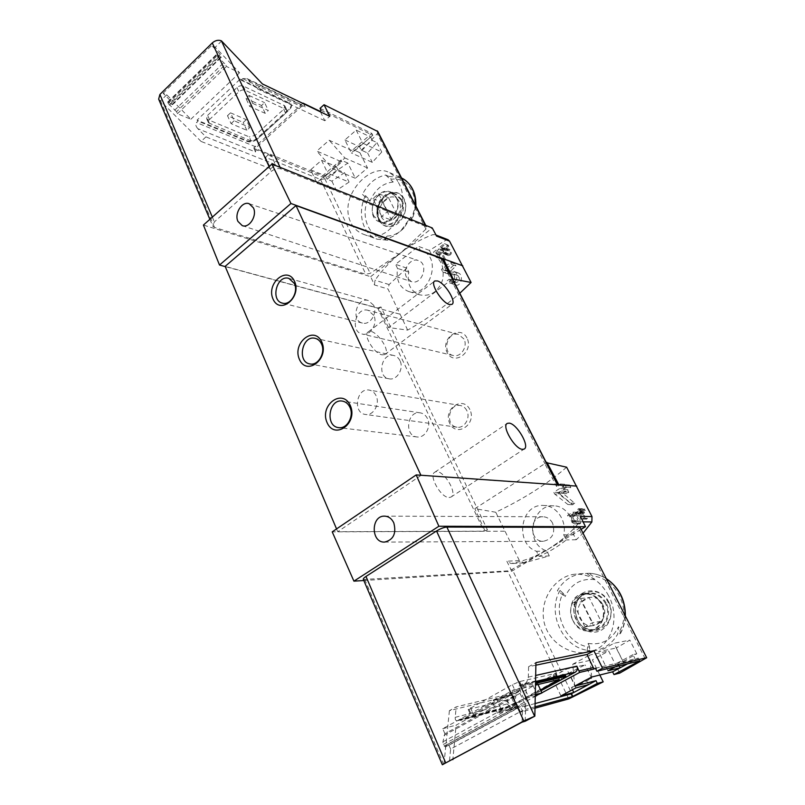 <?xml version="1.0" encoding="UTF-8"?>
<svg xmlns="http://www.w3.org/2000/svg" width="805" height="805" viewBox="0 0 805 805"><rect width="100%" height="100%" fill="white"/><g stroke="black" fill="none" stroke-linecap="round" stroke-linejoin="round"><path stroke-width="0.6" stroke-dasharray="4.03 3.02" d="M444.29 259.24L441.452 253.686L439.872 255.215L439.359 254.229L443.273 250.355L443.786 251.351L442.237 252.911L445.809 259.894L445.024 260.659L441.734 259.24L442.036 258.264L444.29 259.24L438.765 257.228L435.918 251.643L434.056 253.092L433.543 252.086L438.202 248.453L438.715 249.459L436.853 250.908L440.436 257.942L439.5 258.667L435.908 257.137L436.29 256.171L438.765 257.228M452.491 278.922L388.483 327.544L407.682 330.11C427.364 318.81 444.742 306.514 459.806 293.241M407.682 330.11L388.02 289.015L374.436 284.94L370.652 276.678L203.413 225.068M448.103 239.779L446.302 239.91L429.427 250.415L431.47 254.45L432.869 254.863C441.573 259.381 444.783 267.864 442.478 280.311C438.011 291.994 430.403 296.844 419.657 294.841C410.238 290.937 406.616 283.36 408.799 272.11L406.807 268.095L389.107 284.547L388.02 289.015M450.076 271.788L458.367 273.006C463.922 274.736 461.144 287.194 455.58 284.95L453.084 282.676L454.714 281.156L449.12 279.275L447.228 280.714L449.864 283.058C455.962 285.423 460.128 273.287 453.849 271.416L444.491 269.836L450.076 271.788L455.942 265.922L451.615 264.372L444.491 269.836M454.714 281.156L456.153 282.485C459.967 281.317 460.51 278.983 457.793 275.481L448.737 274.153L447.328 271.396L454.895 263.899L455.942 265.922M445.93 249.127L449.975 249.641C452.169 252.69 451.706 254.682 448.596 255.608L447.469 254.551L448.224 253.756L443.656 252.056L442.71 252.78L443.927 253.897C447.671 253.112 448.375 251.2 446.071 248.151L441.351 247.407L445.93 249.127L448.707 246.109L444.893 244.65L441.351 247.407M448.224 253.756L448.888 254.38C450.709 253.837 450.981 252.669 449.693 250.878L445.316 250.345L444.612 248.976L448.194 245.112L448.707 246.109M580.174 513.781L579.721 512.906L582.297 511.034L581.472 509.414L582.387 508.74L583.223 510.36L584.843 509.163L585.466 510.38L583.846 511.578L584.48 512.795L583.555 513.469L582.931 512.252L581.502 513.288L587.509 518.41L586.483 519.155L580.174 513.781L575.817 513.671L575.364 512.795L578.413 510.923L577.577 509.293L578.674 508.619L579.509 510.249L581.472 509.052L582.096 510.269L580.143 511.467L580.767 512.694L579.67 513.369L579.037 512.141L577.346 513.177L583.836 518.35L582.609 519.094L575.817 513.671M566.639 467.202C547.511 483.785 523.884 498.798 495.769 512.242L519.396 560.602L524.095 562.886L549.282 555.913L539.028 556.356L536.543 551.314C514.254 543.697 520.443 503.497 543.586 505.47C556.416 505.49 567.072 520.775 563.721 534.862L566.277 539.934C557.714 546.766 548.638 552.24 539.028 556.356M549.282 555.913L546.837 550.962C523.411 543.456 532.045 503.92 553.991 505.852C566.056 505.842 576.32 520.865 573.693 534.762L576.229 539.753L583.051 533.202M578.785 522.204L575.334 515.452L573.402 516.79L572.788 515.582L577.577 512.232L578.191 513.439L576.289 514.787L580.647 523.28L579.681 523.944L575.676 521.64L576.038 520.624L578.785 522.204L573.794 522.153L570.322 515.341L568.129 516.689L567.515 515.472L572.989 512.111L573.613 513.328L571.419 514.677L575.786 523.24L574.679 523.904L570.393 521.58L570.836 520.553L573.794 522.153M560.129 494.27L559.254 492.559L564.496 488.806L562.866 485.636L564.718 484.258L566.348 487.438L569.568 485.002L570.805 487.387L567.565 489.812L568.793 492.207L566.931 493.566L565.714 491.181L562.826 493.264L574.74 503.246L572.677 504.745L560.129 494.27L554.635 493.978L553.76 492.247L559.727 488.494L558.096 485.304L560.26 483.946L561.89 487.136L565.734 484.731L566.962 487.126L563.118 489.541L564.355 491.946L562.182 493.294L560.954 490.899L557.634 492.972L570.363 503.065L567.948 504.554L554.635 493.978M321.014 110.295L372.765 135.29L353.969 151.461L329.165 140.231L316.808 151.068L341.823 161.916L323.6 177.603L270.138 155.868L271.164 154.952L253.786 147.858L302.801 103.372M310.639 169.785L325.512 175.872L336.319 166.575L321.547 160.286L310.639 169.785L316.788 182.715L327.786 173.246L349.088 182.061L336.41 190.513L316.788 182.715M344.912 139.959L359.453 146.671L370.632 137.051L356.202 130.128L344.912 139.959L351.352 152.96L362.743 143.159L381.751 152.044L372.302 162.379L351.352 152.96M361.143 150.052L372.353 140.432L376.971 142.636L367.593 153.01L361.143 150.052L359.453 146.671M327.132 179.233L337.959 169.946L344.52 172.713L331.901 181.175L327.132 179.233L325.512 175.872M599.816 675.003L592.369 659.869L608.681 651.024L619.709 673.121M580.163 527.557L548.044 549.332L512.171 569.296L507.593 570.926L363.387 579.489M608.61 595.74C600.52 580.989 589.491 573.804 575.525 574.166C557.13 575.354 540.849 596.515 543.445 618.16C545.579 639.894 568.32 656.286 588.505 651.939C611.538 648.176 620.786 618.079 608.61 595.74M615.594 666.721L623.603 662.445L635.497 659.627L632.971 654.646L636.775 653.781L623.04 661.559L616.228 647.995L598.558 651.688L613.984 643.296L629.832 640.126L616.228 647.995M636.775 653.781L629.832 640.126M588.505 684.632L586.11 679.702L591.705 678.303L575.535 686.504L569.055 673.061L551.958 677.055L566.75 669.005L585.124 664.85L569.055 673.061M591.705 678.303L585.124 664.85M535.003 708.199L520.543 712.173L525.796 709.366L524.427 706.418L525.846 705.653L519.074 691.555L512.664 695.057L449.401 710.674L456.204 706.891L519.074 691.555M520.543 712.173L512.664 695.057M535.033 706.84L525.796 709.366M574.669 686.142L572.788 664.195L592.369 659.869M591.715 677.025L589.491 655.089L608.681 651.024M320.44 111.845L324.818 120.74L329.768 116.333M320.038 108.323L371.809 133.419L353.033 149.589L353.969 151.461M377.807 131.517L377.263 133.66L359.926 152.719L353.033 149.589M359.926 152.719L367.523 167.953L355.327 178.267L347.851 163.073L324.807 178.74L320.531 179.485L265.459 157.297L270.742 168.798L275.431 164.633L271.164 154.952M270.742 168.798L201.079 141.439L205.939 136.88L197.849 128.699L255.457 151.994L253.786 147.858M303.566 103.734L305.165 107.025L304.149 105.958L301.382 106.582L256.604 147.184L255.457 151.994M355.327 178.267L332.535 168.668L316.808 151.068M332.535 168.668L344.922 158.001L329.165 140.231M449.502 760.705L450.629 749.053L522.455 710.533L519.446 705.703L517.172 708.219L515.25 705.623L514.657 702.966L516.075 694.916L513.721 689.815L526.218 686.816L456.113 725.124L452.933 758.884M522.073 722.166L522.455 710.533M450.629 749.053L448.908 745.249L447.761 744.353L445.215 746.99L443.354 744.474L442.901 741.848L444.893 733.727L516.075 694.916M444.893 733.727L442.74 728.716L513.721 689.815M220.278 54.488L171.616 101.883L163.083 93.249L166.726 94.799L190.866 119.241L177.402 113.716L176.526 111.684L225.491 64.4L218.346 57.628L216.565 54.368L221.305 57.256L220.278 54.488L211.685 45.472L215.247 47.233L239.568 72.772L226.426 66.443L225.491 64.4M177.402 113.716L226.426 66.443M163.083 93.249L211.685 45.472M589.502 573.311L583.233 573.562C571.942 574.74 563.329 580.455 557.392 590.709L565.11 596.656L563.047 593.205C551.918 613.843 566.78 644.855 589.642 647.109L589.612 650.45L587.036 650.973L595.952 650.45C605.249 648.367 612.474 642.964 617.626 634.229L618.512 626.753L620.031 630.446C631.855 608.993 615.302 577.235 592.51 576.128L589.502 573.311C595.418 573.593 601.023 575.414 606.336 578.775M563.047 593.205L560.038 590.447L557.392 590.709M620.031 630.446L620.424 633.535L617.626 634.229M587.036 650.973L588.203 643.437L589.642 647.109M586.946 573.502L594.623 579.61L592.51 576.128M594.623 579.61C581.884 578.171 572.325 583.243 565.935 594.835L565.11 596.656M588.203 643.437C601.899 645.399 611.991 639.834 618.512 626.753M398.354 182.453C412.482 206.181 389.68 245.434 364.061 234.497C348.686 229.093 343.564 209.874 351.765 193.643C359.835 177.342 376.338 166.625 388.121 171.998C392.337 173.95 395.748 177.432 398.354 182.453M388.604 176.325L385.665 175.027C375.673 177.201 367.935 183.661 362.461 194.407L369.978 201.27L368.308 198.513C359.312 217.602 370.401 240.735 388.08 238.582L387.819 240.252L384.458 239.115C390.888 238.139 396.704 234.889 401.916 229.365L410.852 216.958L411.838 219.493C421.317 199.731 409.101 176.305 391.461 179.274L388.604 176.325L401.152 177.784L388.131 171.978M368.308 198.513L365.46 195.625L362.461 194.407M415.893 206.06L411.979 220.962L408.336 219.906M385.665 175.027L393.162 182.051L391.461 179.274M384.458 239.115L387.145 236.046L388.08 238.582M411.949 220.952L411.838 219.493M387.145 236.046C393.424 235.875 399.119 233.088 404.251 227.694L410.852 216.958M393.162 182.051C383.311 183.037 375.814 188.883 370.652 199.62L369.978 201.27M376.971 142.636L381.751 152.044M367.593 153.01L372.302 162.379M344.52 172.713L349.088 182.061M331.901 181.175L336.41 190.513M425.956 229.103L400.981 252.679L370.189 273.338L365.832 274.274L214.522 227.423L212.812 226.215L214.382 221.878L271.305 171.385C274.555 168.869 277.715 168.024 280.774 168.859L425.976 226.497L426.57 226.95L425.956 229.103L377.263 133.66M510.31 695.017L496.242 698.478L491.915 700.853L506.043 697.351L510.31 695.017L515.824 707.042L511.527 709.356L506.043 697.351M506.506 699.988L468.208 709.487L512.342 684.703L519.668 681.563L555.883 673.372L513.278 697.06L506.506 699.988L509.303 706.126L471.086 716.007L515.391 691.314L522.727 688.154L535.476 685.095M536.281 680.829L522.596 684.029L518.158 686.464L531.904 683.214L536.281 680.829L538.002 684.492M535.878 665.192L528.603 666.711L535.929 662.646M449.401 710.674L443.927 764.388M581.099 529.378L511.809 571.188L363.83 580.516M511.809 571.188L506.828 561.206L511.074 563.55C523.904 561.145 536.221 556.406 548.044 549.332C559.847 542.188 570.443 533.021 579.821 521.811L580.405 516.357M504.504 531.199L332.213 531.853M552.582 523.139C550.348 519.064 547.138 516.931 542.922 516.76C528.865 516.156 529.197 541.876 543.284 541.292C552.461 539.239 555.561 533.192 552.582 523.139M495.769 512.242L474.839 508.669L544.864 463.62L556.476 486.381L558.891 484.862M399.522 314.071L378.984 308.476L380.966 306.947L487.438 529.851L485.184 531.28L474.839 508.669M388.483 327.544L378.984 308.476L225.239 266.596M466.981 337.999C460.007 324.073 440.124 338.734 447.097 352.439C453.809 366.466 474.105 351.946 466.981 337.999M469.879 409.544C462.825 395.114 442.74 409.232 449.784 423.44C456.566 437.96 477.083 424.004 469.879 409.544M487.438 529.851L483.996 531.169L337.738 531.702L420.975 475.413L557.442 484.892L556.476 486.381M429.427 250.415L418.359 246.35L420.421 250.436L421.911 250.888C442.901 257.318 429.025 298.947 408.487 291.44C399.542 287.677 395.899 279.999 397.539 268.407L395.537 264.332L418.359 246.35M406.807 268.095L395.537 264.332M374.436 284.94L374.989 280.231C382.496 269.675 391.16 260.488 400.981 252.679C410.832 244.881 421.448 238.884 432.828 234.657L435.022 234.647L436.602 236.096M251.08 140.945L208.515 122.853L209.511 119.553L238.894 91.79C241.017 90.059 243.12 89.546 245.213 90.251L286.761 109.933L285.644 113.324L256.986 139.416L251.08 140.945L249.228 136.89L207.77 119.583L206.654 118.657L207.64 115.336L209.511 119.553M227.493 115.689L230.542 112.831L234.144 120.77L249.852 127.492L246.813 130.289L231.075 123.618L227.493 115.689L243.241 122.461L246.26 119.663L249.852 127.492M234.144 120.77L231.075 123.618M252.76 103.422L268.317 110.506L265.217 113.354L249.631 106.341L245.948 98.381L249.057 95.463L252.76 103.422L249.631 106.341M190.866 119.241L239.568 72.772M221.657 40.954L215.247 47.233M240.152 79.142L290.766 103.704C291.591 105.385 290.997 107.196 288.965 109.168L256.805 138.47C253.645 140.986 250.506 141.801 247.407 140.895L197.044 120.116L240.152 79.142L241.118 80.148L242.718 78.628L246.783 78.508L257.268 88.791L262.43 83.951M197.044 120.116L198 121.092L196.48 122.541L256.604 147.184M197.849 128.699C195.685 126.234 195.233 124.171 196.48 122.541M201.079 141.439L158.655 99.146M166.726 94.799L160.688 100.726M241.118 80.148L291.088 104.378C291.913 106.049 291.319 107.87 289.287 109.842L257.107 139.144C253.947 141.66 250.808 142.465 247.709 141.569L198 121.092M257.268 88.791L324.818 120.74M275.431 164.633L205.939 136.88M370.652 276.678L432.235 227.946M442.197 258.757L441.221 260.397L442.519 259.401M380.966 306.947L377.696 307.963L225.148 266.375M382.083 354.824L384.76 354.572C391.753 351.232 374.607 327.494 368.338 331.841C362.512 334.327 374.023 353.637 382.083 354.824M449.059 497.51L450.901 497.128C458.679 493.596 441.995 467.494 434.952 472.122C428.079 474.91 440.758 497.842 449.059 497.51M336.55 528.915L337.738 531.702M441.221 260.397L544.864 463.62L546.333 462.674M427.455 418.56C425.835 415.32 423.43 413.418 420.26 412.854C407.25 410.339 403.798 435.918 417.02 436.954C424.96 438.333 431.671 426.559 427.455 418.56M399.954 360.68C398.566 357.873 396.503 356.142 393.796 355.488C381.51 352.268 376.509 376.982 389.067 378.793C396.895 380.735 404.191 368.68 399.954 360.68M373.611 305.226L368.298 300.507C356.736 296.753 350.507 320.642 362.401 323.067C370.069 325.472 377.837 313.175 373.611 305.226M466.82 410.61C465.35 407.773 463.197 406.082 460.369 405.529C448.425 403.003 444.903 425.996 457.049 427.193C464.435 428.622 470.784 417.886 466.82 410.61M376.086 395.738C374.536 392.568 372.262 390.687 369.233 390.093C356.494 387.376 352.479 413.217 365.46 414.464C373.329 416.014 380.252 403.889 376.086 395.738M463.952 338.996L458.578 334.447C447.127 330.895 441.492 353.244 453.255 355.518C460.772 357.742 468.138 346.442 463.952 338.996M373.762 315.349L368.066 310.327C355.88 306.514 349.642 331.64 362.159 334.025C370.169 336.43 378.169 323.64 373.762 315.349M265.459 157.297L269.232 153.906L270.138 155.868M347.851 163.073L340.907 160.044L322.704 175.732L269.232 153.906M207.64 115.336L236.952 87.564C239.065 85.833 241.168 85.32 243.261 86.034L284.819 105.868L283.712 109.279L255.135 135.381L249.228 136.89M230.542 112.831L246.26 119.663M246.813 130.289L243.241 122.461M265.217 113.354L261.545 105.515L264.624 102.658L268.317 110.506M245.948 98.381L261.545 105.515M249.057 95.463L264.624 102.658M406.555 277.333C402.259 269.584 410.58 257.479 418.208 260.498C429.407 263.658 422.062 285.785 411.224 281.569L406.555 277.333M431.47 254.45L420.421 250.436M408.799 272.11L397.539 268.407M546.837 550.962L536.543 551.314M573.693 534.762L563.721 534.862M576.229 539.753L566.277 539.934M540.89 690.63L516.659 703.741L505.852 708.44L460.259 720.475L460.369 719.227L457.512 720.696C455.851 720.948 455.087 719.831 455.207 717.346L456.204 706.891M460.259 720.475L522.133 686.605L535.506 683.425M528.603 666.711L528.311 677.116C528.01 680.225 526.732 682.56 524.478 684.089L522.173 685.357L522.133 686.605M525.212 721.25L526.218 686.816M565.502 675.415L516.196 702.725L505.389 707.414L460.369 719.227M540.95 690.76L511.889 706.377C509.988 706.71 508.519 705.874 507.452 703.872L510.41 709.789L535.245 696.385M522.173 685.357L535.536 682.207M525.846 705.653L510.41 709.789M536.935 695.47L541.906 692.793M513.278 697.06L516.096 703.178L540.558 689.935M516.096 703.178L509.303 706.126M496.242 698.478L501.817 710.765L515.824 707.042M501.817 710.765L497.46 713.119L511.527 709.356M497.46 713.119L491.915 700.853M522.596 684.029L528.342 696.406L535.285 694.635M537.569 695.309L531.904 683.214M528.342 696.406L523.874 698.821L535.255 695.902M523.874 698.821L518.158 686.464M404.08 198.926C399.119 188.159 383.552 191.067 378.642 203.383C373.329 215.005 380.433 228.499 391.069 226.597C401.725 225.148 409.413 208.908 404.08 198.926M378.893 219.483C369.837 203.001 395.456 181.709 403.667 199.258C412.995 216.122 386.662 237.244 378.893 219.483M396.513 197.477L391.029 192.164C376.126 185.15 363.89 216.726 379.447 221.858C390.063 226.718 402.862 208.606 396.513 197.477M373.852 216.052C367.744 205.094 380.413 187.424 390.868 192.546L396.211 197.718C402.399 208.565 389.932 226.215 379.578 221.476L373.852 216.052M608.761 602.09C602.029 587.69 581.935 587.056 575.907 600.631C569.336 613.269 578.845 631.533 592.591 632.126C606.376 633.273 615.946 615.644 608.761 602.09M576.642 620.202C564.506 597.813 597.099 578.906 608.228 602.382C620.776 625.384 587.117 643.819 576.642 620.202M601.667 603.77C597.582 596.565 591.846 593.154 584.45 593.557C562.403 595.056 568.823 635.075 590.568 630.617C601.395 629.188 607.493 614.517 601.667 603.77M572.717 620.122C567.012 609.335 573.512 594.835 584.5 594.03C591.715 593.637 597.31 596.958 601.285 603.992C606.96 614.457 601.013 628.765 590.467 630.144C582.78 630.929 576.863 627.588 572.717 620.122M399.139 201.542C392.921 189.125 374.818 204.118 381.037 216.334C387.034 228.862 405.499 213.959 399.139 201.542M397.418 215.418L391.532 220.198L382.747 202.588L388.584 197.789L397.418 215.418L387.608 211.524L381.671 216.384L391.532 220.198M401.021 199.731L395.688 194.579C381.218 187.766 369.354 218.336 384.458 223.327C394.782 228.046 407.189 210.528 401.021 199.731M602.925 604.947C594.523 588.213 571.47 601.496 579.842 617.978C587.902 634.783 611.508 621.752 602.925 604.947M601.053 621.319L593.527 625.515L581.703 601.788L589.129 597.541L601.053 621.319L592.581 622.657L584.973 626.904L593.527 625.515M605.43 603.458C601.466 596.475 595.901 593.174 588.717 593.567C567.354 595.046 573.593 633.736 594.674 629.43C605.169 628.051 611.086 613.853 605.43 603.458M381.671 216.384L372.856 198.573L378.722 193.713L387.608 211.524M378.722 193.713L388.584 197.789M372.856 198.573L382.747 202.588M584.973 626.904L573.049 602.834L580.546 598.538L592.581 622.657M580.546 598.538L589.129 597.541M573.049 602.834L581.703 601.788M176.526 111.684L168.104 103.453L167.712 102.034L168.265 102.154L172.532 104.65L171.616 101.883M442.74 728.716L456.113 725.124M367.523 167.953L344.922 158.001M340.907 160.044L341.823 161.916M572.788 664.195L589.491 655.089M323.6 177.603L322.704 175.732M372.765 135.29L371.809 133.419M635.497 659.627L627.608 663.823M535.104 703.55L524.427 706.418M595.418 668.241L638.395 658.098L627.659 663.813M638.395 658.098L639.804 660.875M321.547 160.286L327.786 173.246M336.319 166.575L337.959 169.946M370.632 137.051L372.353 140.432M356.202 130.128L362.743 143.159M632.971 654.646L617.666 662.827L623.04 661.559M623.603 662.445L613.984 643.296M608.006 670.766L598.558 651.688M619.186 665.856L617.666 662.827M586.11 679.702L571.429 687.561L575.535 686.504M560.924 695.902L551.958 677.055M572.466 689.734L571.429 687.561M575.867 687.923L566.75 669.005M579.681 523.944L574.679 523.904M580.647 523.28L575.786 523.24M575.676 521.64L570.393 521.58M576.038 520.624L570.836 520.553M575.334 515.452L570.322 515.341M573.402 516.79L568.129 516.689M572.788 515.582L567.515 515.472M577.577 512.232L572.989 512.111M578.191 513.439L573.613 513.328M576.289 514.787L571.419 514.677M586.483 519.155L582.609 519.094M587.509 518.41L583.836 518.35M579.721 512.906L575.364 512.795M582.297 511.034L578.413 510.923M581.472 509.414L577.577 509.293M582.387 508.74L578.674 508.619M583.223 510.36L579.509 510.249M584.843 509.163L581.472 509.052M585.466 510.38L582.096 510.269M583.846 511.578L580.143 511.467M584.48 512.795L580.767 512.694M583.555 513.469L579.67 513.369M582.931 512.252L579.037 512.141M581.502 513.288L577.346 513.177M572.677 504.745L567.948 504.554M574.74 503.246L570.363 503.065M559.254 492.559L553.76 492.247M564.496 488.806L559.727 488.494M562.866 485.636L558.096 485.304M564.718 484.258L560.26 483.946M566.348 487.438L561.89 487.136M569.568 485.002L565.734 484.731M570.805 487.387L566.962 487.126M567.565 489.812L563.118 489.541M568.793 492.207L564.355 491.946M566.931 493.566L562.182 493.294M565.714 491.181L560.954 490.899M562.826 493.264L557.634 492.972M453.084 282.676L447.228 280.714M457.421 275.391L452.994 273.811C455.851 277.333 455.077 279.607 450.659 280.643L449.12 279.275M448.737 274.153L442.861 272.13L441.452 269.353L450.579 262.339L451.615 264.372M452.581 273.71L442.861 272.13M447.328 271.396L441.452 269.353M454.895 263.899L450.579 262.339M445.024 260.659L439.5 258.667M445.809 259.894L440.436 257.942M441.734 259.24L435.908 257.137M442.036 258.264L436.29 256.171M441.452 253.686L435.918 251.643M439.872 255.215L434.056 253.092M439.359 254.229L433.543 252.086M443.273 250.355L438.202 248.453M443.786 251.351L438.715 249.459M442.237 252.911L436.853 250.908M447.469 254.551L442.71 252.78M449.482 250.818L445.618 249.339C446.976 251.13 446.554 252.247 444.36 252.7L443.656 252.056M445.316 250.345L440.546 248.554L439.842 247.185L444.38 243.643L444.893 244.65M445.366 249.278L440.546 248.554M444.612 248.976L439.842 247.185M448.194 245.112L444.38 243.643M573.402 696.939L512.171 569.296M645.258 658.852L578.966 528.935M271.436 155.999L254.058 148.925M320.541 112.046L303.666 103.936M560.038 590.447C546.313 613.189 563.49 649.212 589.612 650.45M620.102 633.766C623.191 628.242 624.851 622.144 625.093 615.483M365.46 195.625C356.907 212.58 362.622 234.446 377.163 239.186L387.416 240.192M411.244 221.063L415.4 205.094M324.807 178.74L370.189 273.338M443.686 764.468L364.886 579.811M568.743 698.901L507.593 570.926M519.396 560.602L506.828 561.206M446.302 239.91L432.828 234.657M389.107 284.547L374.989 280.231M242.718 78.628L301.382 106.582M320.531 179.485L365.832 274.274M160.416 100.605L214.522 227.423M280.07 167.329L280.774 168.859M425.312 225.189L425.976 226.497M377.696 307.963L483.996 531.169M212.349 217.119L214.382 221.878M269.091 166.575L271.305 171.385M249.117 80.228L305.165 107.025M247.407 140.895L247.709 141.569M256.805 138.47L257.107 139.144M289.387 102.507L289.709 103.191M288.965 109.168L289.287 109.842M207.77 119.583L209.632 123.769M236.952 87.564L238.894 91.79M243.261 86.034L245.213 90.251M283.944 105.113L285.886 109.178M283.712 109.279L285.644 113.324M255.135 135.381L256.986 139.416M524.095 562.886L511.074 563.55M583.112 521.851L579.821 521.811M528.311 677.116L535.677 675.455M524.478 684.089L535.546 681.493M458.196 720.415L512.574 706.106M455.207 717.346L507.452 703.872M525.011 704.385L509.565 708.491M516.659 703.741L516.196 702.725M505.852 708.44L505.389 707.414M561.88 679.279L561.387 678.243M469.053 709.416L471.931 715.917M470.492 707.756L473.39 714.287M512.342 684.703L515.391 691.314M519.668 681.563L522.727 688.154M555.259 673.403L558.237 679.631M553.377 675.204L555.762 680.225M401.806 199.69L396.342 194.418C381.49 187.414 369.304 218.779 384.81 223.901C395.406 228.741 408.135 210.759 401.806 199.69M606.225 603.187C602.16 596.032 596.455 592.651 589.099 593.054C567.173 594.553 573.573 634.26 595.207 629.832C605.964 628.403 612.021 613.843 606.225 603.187M174.635 110.245L223.609 62.86M169.412 105.254L218.346 57.628M168.104 103.453L217.008 55.776M167.692 102.466L216.565 54.79M168.265 102.154L217.098 54.529M171.988 104.529L220.771 57.095M172.562 104.227L221.305 56.843M448.908 745.249L520.583 706.639M447.671 744.424L519.356 705.764M445.316 746.909L517.263 708.148M444.058 746.074L516.015 707.253M443.354 744.474L515.25 705.623M442.901 741.848L514.657 702.966M444.018 735.388L515.331 696.546M457.713 272.845L453.114 271.225M449.603 249.54L445.628 248.041M583.233 573.562L575.525 574.136M595.952 650.45L588.515 651.98M387.819 240.262L377.163 239.186L364.061 234.507M404.251 227.694L401.916 229.365M425.754 225.36L426.57 226.95M450.901 497.128L524.105 449.089M434.952 472.122L506.989 423.621M384.76 354.572L451.816 304.431M368.338 331.841L434.408 281.297M420.26 412.854L342.387 401.101M417.02 436.954L338.754 427.636M393.796 355.488L315.067 338.311M389.067 378.793L309.895 363.93M368.298 300.507L288.874 278.379M362.401 323.067L282.485 303.143M460.369 405.529L369.233 390.093M457.049 427.193L365.46 414.464M458.578 334.447L368.066 310.327M453.255 355.518L362.159 334.025M436.048 235.05L435.022 234.647M209.874 219.312L212.812 226.215M246.783 78.508L304.149 105.958M290.766 103.704L291.088 104.378M206.654 118.657L208.515 122.853M284.819 105.868L286.761 109.933M242.245 225.621L411.224 281.569M249.168 203.715L418.208 260.498M432.869 254.863L421.911 250.888M419.657 294.851L408.487 291.44M553.991 505.852L543.586 505.47M523.562 562.937L510.612 563.611M457.512 720.696L511.889 706.377M468.208 709.487L471.086 716.007M555.883 673.372L558.851 679.591M384.468 542.097L543.284 541.292M384.518 516.146L542.922 516.76M391.029 192.164L396.342 194.418C390.485 191.499 384.72 194.911 379.044 204.631C376.71 215.589 378.632 222.009 384.81 223.901L379.447 221.858M620.434 633.545C623.402 628.222 625.052 622.386 625.364 616.026M606.225 578.564C600.973 575.344 595.428 573.593 589.572 573.311M584.45 593.557L589.099 593.054C578.976 594.915 574.478 602.18 575.585 614.849C579.59 626.763 584.279 629.45 595.207 629.832L590.568 630.617M395.688 194.579L390.868 192.546M384.458 223.327L379.578 221.476M588.717 593.567L584.5 594.03M594.674 629.43L590.467 630.144M585.436 626.843L593.989 625.445M167.712 102.034L216.565 54.368M172.532 104.65L221.305 57.256M447.761 744.353L519.446 705.703M445.215 746.99L517.172 708.219M458.367 272.996L453.849 271.416M455.57 284.96L449.864 283.058M457.793 275.481L452.994 273.811M456.153 282.495L450.659 280.643M449.985 249.631L446.071 248.151M448.596 255.618L443.927 253.897M449.693 250.878L445.618 249.339M448.888 254.38L444.36 252.7"/><path stroke-width="1.21" d="M459.806 293.241L471.096 282.475L452.491 278.922M471.096 282.475L449.532 241.128L448.103 239.779M546.333 462.674L566.639 467.202L591.987 516.599L591.876 521.952L583.112 521.851M583.051 533.202L591.876 521.952M302.801 103.372L303.566 103.734M209.874 219.312L158.655 99.146L159.903 94.467L212.279 42.917C215.287 40.381 218.326 39.676 221.395 40.824L262.43 83.951L329.768 116.333L324.043 104.741L320.038 108.323L321.014 110.295L319.937 111.261L303.062 103.141M535.003 708.199L568.743 698.901L603.197 681.865L599.816 675.003M534.842 716.138L525.212 721.25L522.073 722.166L442.337 764.73L523.803 720.968L534.842 716.138L535.929 662.646L593.879 650.722L587.026 654.465L593.909 669.046L595.418 668.241L596.897 671.239L639.804 660.875L613.974 674.58L619.709 673.121L646.687 657.745L580.163 527.557M596.897 671.239L602.532 668.22L646.284 657.776M593.879 650.722L602.532 668.22M603.197 681.865L597.33 683.405L572.446 696.607L535.033 706.84M597.33 683.405L595.992 680.658L571.137 693.88L572.446 696.607M613.974 674.58L612.605 671.823L591.715 677.025L574.669 686.142L595.992 680.658M319.937 111.261L320.44 111.845M324.043 104.741L377.807 131.517M587.026 654.465L535.878 665.192M442.297 764.639L363.387 579.489C362.995 578.865 363.86 577.849 365.983 576.44L436.521 530.988C440.476 528.603 443.937 527.295 446.896 527.064L579.66 527.335M363.83 580.516L353.918 581.15L332.213 531.853L416.185 474.92L438.886 526.259L353.918 581.15M591.987 516.599L580.405 516.357L585.507 526.722L438.886 526.259M585.507 526.722L581.099 529.378M546.887 462.312L558.891 484.862L416.185 474.92M576.762 486.109L558.891 484.862M225.239 266.596L219.513 265.036L203.413 225.068L271.899 164.079L290.947 203.494L219.513 265.036M462.805 265.841L443.324 258.777L452.984 278.55M271.899 164.079L432.235 227.946L436.602 236.096L449.532 241.128M442.519 259.401L443.324 258.777L290.947 203.494M336.55 528.915L225.148 266.375L296.019 205.557L442.197 258.757M294.56 281.368C287.385 265.288 265.881 283.219 273.016 299.037C279.858 315.278 301.895 297.518 294.56 281.368M321.769 341.984C314.242 325.129 291.943 342.799 299.41 359.372C306.574 376.368 329.446 358.899 321.769 341.984M350.286 405.509C342.397 387.849 319.233 405.207 327.061 422.585C334.578 440.385 358.336 423.259 350.286 405.509M296.019 205.557L420.904 475.252M437.477 280.955C445.125 283.008 456.978 302.348 451.816 304.431L449.341 304.481C441.754 302.7 429.608 282.937 434.851 280.955L437.477 280.955M509.203 423.138C516.961 423.732 530.193 446.684 524.105 449.089L522.425 449.341C514.737 449.089 501.183 425.624 507.371 423.37L509.203 423.138M349.923 407.32C348.233 403.768 345.717 401.695 342.387 401.101C328.702 398.425 324.838 426.57 338.754 427.636C347.096 429.105 354.291 416.105 349.923 407.32M321.497 343.946C320.058 340.877 317.915 338.996 315.067 338.311C302.217 334.91 296.733 362.059 309.895 363.93C318.096 365.993 325.874 352.671 321.497 343.946M294.378 283.471L288.874 278.379C276.819 274.435 270.077 300.647 282.485 303.143C290.474 305.689 298.736 292.114 294.378 283.471M253.424 207.861L249.168 203.715C242.094 200.868 234.074 213.597 237.948 221.415L242.245 225.621C249.268 228.509 257.389 215.7 253.424 207.861M393.806 522.888C391.703 518.571 388.614 516.327 384.518 516.146C370.874 515.512 370.773 542.711 384.468 542.097C393.424 539.934 396.533 533.534 393.806 522.888M452.863 759.648L452.933 758.884M535.677 675.455L576.863 666.168C577.849 668.764 577.346 670.756 575.354 672.155L540.95 690.76M535.536 682.207L565.502 675.415M576.863 666.168L579.62 672.437L593.909 669.046M535.245 696.385L536.935 695.47M541.906 692.793L579.62 672.437M535.506 683.425L565.945 676.361L561.88 679.279L540.89 690.63M540.558 689.935L558.851 679.591L535.476 685.095M535.285 694.635L541.966 692.934L535.255 695.902M538.002 684.492L541.966 692.934M627.608 663.823L620.152 667.788L608.006 670.766L615.594 666.721M575.867 687.923L588.505 684.632L573.784 692.461L560.924 695.902L575.867 687.923M571.137 693.88L535.104 703.55M627.659 663.813L612.605 671.823M620.152 667.788L619.186 665.856M573.784 692.461L572.466 689.734M625.093 615.483C625.264 608.057 623.674 601.013 620.313 594.382C616.882 587.791 612.223 582.589 606.336 578.775M415.4 205.094C415.662 198.926 414.545 193.381 412.069 188.471C409.534 183.62 406.022 180.119 401.534 177.965C411.436 183.278 416.215 192.647 415.893 206.06M534.621 716.198L446.896 527.064M221.395 40.824L280.07 167.329M377.092 130.792L425.312 225.189M441.794 258.405L557.382 484.761M159.903 94.467L212.349 217.119M212.279 42.917L269.091 166.575M445.557 762.536L365.983 576.44M523.803 720.968L436.521 530.988M535.546 681.493L575.354 672.155M593.446 667.536L579.147 670.877M564.989 676.421L564.486 675.385M555.762 680.225L556.325 681.402M646.687 657.745L580.123 527.476M377.716 131.336L425.754 225.36M442.146 258.667L557.624 484.771M448.113 239.759L436.048 235.05M565.945 676.361L565.452 675.325M625.364 616.026C625.425 599.775 619.045 587.298 606.225 578.564"/></g></svg>
